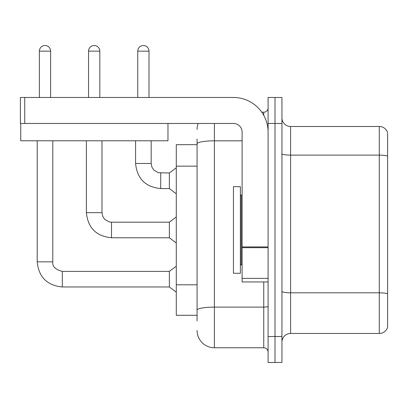 <?xml version="1.0" encoding="UTF-8"?>
<svg xmlns="http://www.w3.org/2000/svg" width="408" height="408" viewBox="0 0 408 408"><rect width="100%" height="100%" fill="white"/><g stroke="black" fill="none" stroke-linecap="round" stroke-linejoin="round"><path stroke-width="0.61" d="M176.287 315.287L197.074 315.287L176.287 315.287L176.287 144.677L197.074 144.677M281.943 342.134A8.66 8.66 0 0 1 290.603 333.474L379.287 333.474L379.287 126.49L290.603 126.49A8.66 8.66 0 0 1 281.943 117.83A8.66 8.66 0 0 0 290.603 126.49L290.603 333.474M275.017 336.503L275.017 362.483L281.943 362.483L281.943 336.503L275.017 336.503L275.017 362.483L268.087 362.483L268.087 336.503L275.017 336.503L275.017 123.461L275.017 336.503M268.087 336.503L268.087 97.476L275.017 97.476L275.017 123.461L275.017 97.476L281.943 97.476L281.943 336.503M387.6 133.416L387.6 327.236A8.66 8.66 0 0 1 379.287 333.474M387.6 132.727A8.66 8.66 0 0 0 379.287 126.49A8.66 8.66 0 0 1 387.6 132.727M387.6 156.32L387.6 293.898A8.66 1.505 180 0 0 379.287 292.817L290.603 292.817A8.66 1.505 0 0 1 281.943 291.312M197.074 320.918L197.074 139.046M214.394 123.461L214.394 347.764L263.757 347.764L263.757 281.943M261.788 112.2L263.757 112.2A4.33 4.33 0 0 0 268.087 107.87M268.087 352.094A4.33 4.33 0 0 0 263.757 347.764M197.074 129.52A17.32 17.32 0 0 1 198.166 123.461M214.394 347.764A17.32 17.32 0 0 1 197.074 330.439M137.746 97.476L137.746 51.143A5.63 5.63 0 0 1 143.376 45.517A5.63 5.63 0 0 1 149.007 51.143L149.007 97.476M160.696 188.583C145.462 187.078 137.088 178.709 135.584 163.47C137.088 178.709 145.462 187.078 160.696 188.583C145.462 187.078 137.088 178.709 135.584 163.47C137.088 178.709 145.462 187.078 160.696 188.583C145.462 187.078 137.088 178.709 135.584 163.47C137.088 178.709 145.462 187.078 160.696 188.583C145.462 187.078 137.088 178.709 135.584 163.47C137.088 178.709 145.462 187.078 160.696 188.583C145.462 187.078 137.088 178.709 135.584 163.47C137.088 178.709 145.462 187.078 160.696 188.583C145.462 187.078 137.088 178.709 135.584 163.47C137.088 178.709 145.462 187.078 160.696 188.583C145.462 187.078 137.088 178.709 135.584 163.47C137.088 178.709 145.462 187.078 160.696 188.583C145.462 187.078 137.088 178.709 135.584 163.47C137.088 178.709 145.462 187.078 160.696 188.583C145.462 187.078 137.088 178.709 135.584 163.47L151.174 163.47L151.929 167.188L153.964 170.207L158.467 172.732L169.361 172.997L169.361 188.583L160.696 188.583L160.696 173.012M233.447 229.979L233.447 273.284L240.373 273.284L240.373 186.68L233.447 186.68L233.447 229.979M268.087 281.943L242.107 281.943L242.107 246.922L268.087 246.922M268.087 132.121A34.639 34.639 0 0 0 233.447 97.476L24.73 97.476L24.73 123.461L233.447 123.461A8.66 8.66 0 0 1 242.107 132.121L242.107 246.922M20.747 123.461L20.747 140.78L167.974 140.78L167.974 123.461L20.4 123.461L20.4 97.476L24.73 97.476M39.367 97.476L39.367 51.143A5.63 5.63 0 0 1 44.997 45.517A5.63 5.63 0 0 1 50.623 51.143L50.623 97.476M37.199 140.78L37.199 261.849L52.79 261.849C52.265 266.47 55.442 269.647 62.317 271.376L169.361 271.376L169.361 286.967L62.317 286.967L62.317 271.391M52.79 261.849C52.265 266.47 55.442 269.647 62.317 271.376C55.442 269.647 52.265 266.47 52.79 261.849C52.265 266.47 55.442 269.647 62.317 271.376C55.442 269.647 52.265 266.47 52.79 261.849C52.265 266.47 55.442 269.647 62.317 271.376C55.442 269.647 52.265 266.47 52.79 261.849C52.265 266.47 55.442 269.647 62.317 271.376C55.442 269.647 52.265 266.47 52.79 261.849C52.265 266.47 55.442 269.647 62.317 271.376C55.442 269.647 52.265 266.47 52.79 261.849C52.265 266.47 55.442 269.647 62.317 271.376C55.442 269.647 52.265 266.47 52.79 261.849C52.265 266.47 55.442 269.647 62.317 271.376C55.442 269.647 52.265 266.47 52.79 261.849C52.265 266.47 55.442 269.647 62.317 271.376C55.442 269.647 52.265 266.47 52.79 261.849L52.79 140.78M88.556 97.476L88.556 51.143A5.63 5.63 0 0 1 94.187 45.517A5.63 5.63 0 0 1 99.817 51.143L99.817 97.476M86.394 140.78L86.394 212.66C87.898 227.899 96.268 236.268 111.506 237.777C96.268 236.268 87.898 227.899 86.394 212.66C87.898 227.899 96.268 236.268 111.506 237.777C96.268 236.268 87.898 227.899 86.394 212.66C87.898 227.899 96.268 236.268 111.506 237.777C96.268 236.268 87.898 227.899 86.394 212.66C87.898 227.899 96.268 236.268 111.506 237.777C96.268 236.268 87.898 227.899 86.394 212.66C87.898 227.899 96.268 236.268 111.506 237.777C96.268 236.268 87.898 227.899 86.394 212.66C87.898 227.899 96.268 236.268 111.506 237.777C96.268 236.268 87.898 227.899 86.394 212.66C87.898 227.899 96.268 236.268 111.506 237.777C96.268 236.268 87.898 227.899 86.394 212.66C87.898 227.899 96.268 236.268 111.506 237.777C96.268 236.268 87.898 227.899 86.394 212.66L101.98 212.66L102.734 216.378L104.769 219.397L109.278 221.921L111.506 222.187L169.361 222.187L169.361 237.777L111.506 237.777L111.506 222.202M197.074 166.148L176.287 166.148M197.074 284.794L176.287 284.794M387.6 156.198A8.66 1.505 180 0 0 379.287 155.117L290.603 155.117A8.66 1.505 0 0 1 281.943 153.612M281.943 123.461L268.087 123.461M268.087 306.352A4.33 0.75 0 0 1 263.757 307.107L214.394 307.107A17.32 3.009 180 0 0 197.074 310.111M197.074 143.835A17.32 3.009 180 0 1 214.394 140.826L242.107 140.826M263.757 115.347L263.757 112.2M151.174 163.47L151.174 140.78M137.746 51.143L149.007 51.143M240.373 194.473L241.24 195.34L241.24 264.624L242.107 264.624M268.087 247.676L242.107 247.676M242.107 278.363L268.087 278.363M39.367 51.143L50.623 51.143M101.98 212.66L101.98 140.78M88.556 51.143L99.817 51.143M37.199 261.849C38.709 277.088 47.078 285.462 62.317 286.967C47.078 285.462 38.709 277.088 37.199 261.849C38.709 277.088 47.078 285.462 62.317 286.967C47.078 285.462 38.709 277.088 37.199 261.849C38.709 277.088 47.078 285.462 62.317 286.967C47.078 285.462 38.709 277.088 37.199 261.849C38.709 277.088 47.078 285.462 62.317 286.967C47.078 285.462 38.709 277.088 37.199 261.849C38.709 277.088 47.078 285.462 62.317 286.967C47.078 285.462 38.709 277.088 37.199 261.849C38.709 277.088 47.078 285.462 62.317 286.967C47.078 285.462 38.709 277.088 37.199 261.849C38.709 277.088 47.078 285.462 62.317 286.967C47.078 285.462 38.709 277.088 37.199 261.849C38.709 277.088 47.078 285.462 62.317 286.967C47.078 285.462 38.709 277.088 37.199 261.849C38.709 277.088 47.078 285.462 62.317 286.967M169.361 188.583L176.287 193.78M135.584 163.47L135.584 140.78M169.361 172.997L176.287 167.8M241.24 195.34L242.107 195.34M241.24 264.624L240.373 265.491M169.361 286.967L176.287 292.164M169.361 271.376L176.287 266.179M169.361 237.777L176.287 242.974M169.361 222.187L176.287 216.99"/></g></svg>
